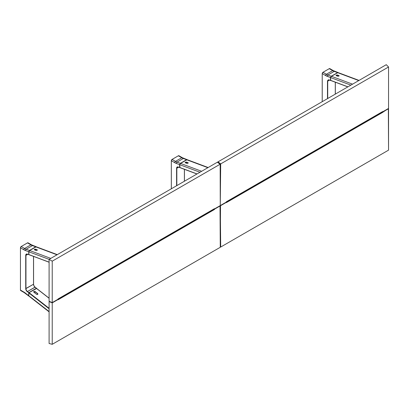 <?xml version="1.0" encoding="UTF-8"?>
<svg xmlns="http://www.w3.org/2000/svg" width="409" height="409" viewBox="0 0 409 409"><rect width="100%" height="100%" fill="white"/><g stroke="black" fill="none" stroke-linecap="round" stroke-linejoin="round"><path stroke-width="0.61" d="M225.845 202.363L220.267 205.579L220.686 247.051L388.55 150.139L388.55 108.702L382.977 111.918A0.849 0.491 -60 0 1 382.497 112.475L226.566 202.501A0.849 0.491 -60 0 1 226.136 202.542A0.849 0.491 -60 0 1 226.085 202.501L225.845 202.363M226.085 202.225L226.566 202.501L226.085 202.225A0.849 0.491 -60 0 1 226.566 201.668L382.497 111.642L382.977 111.918L382.497 111.642A0.849 0.491 -60 0 1 382.921 111.601A0.849 0.491 -60 0 1 382.977 111.642L388.55 108.426L388.55 66.989L388.55 108.426L226.085 202.225M381.776 112.061L382.497 112.475L381.776 112.061M388.346 108.543L388.55 150.139L220.686 247.051L220.267 246.852L220.507 205.722L382.497 112.475L388.346 108.543M338.32 72.802L358.775 80.563L337.624 72.659L331.382 76.263L330.63 77.577L350.861 85.138L330.63 77.577L330.687 80.476L347.895 86.846M338.038 72.567L331.096 76.493L330.482 77.546L330.482 80.399L330.809 80.461M330.646 80.43L347.936 86.826L330.63 80.353L330.492 77.367L331.305 76.309L330.482 77.546L327.307 76.36A1.063 0.711 -69.5 0 1 327.926 75A12.73 7.352 60 0 1 326.362 74.254L322.977 72.301A1.063 0.613 120 0 0 322.231 73.6L325.615 75.553A1.063 0.613 -60 0 1 326.362 74.254L332.665 70.619L329.25 68.681M352.538 84.167L331.382 76.263L352.538 84.167M330.487 80.43L330.743 80.486M337.701 76.227L338.897 76.105L339.01 75.583L337.215 74.949L336.06 75.358L337.701 76.227M336.356 75.737C336.086 75.292 336.443 75.087 337.435 75.113L337.486 75.005C336.382 74.975 335.983 75.205 336.285 75.696L336.351 75.721M336.244 75.68L336.137 75.532A0.762 0.358 172 0 1 336.587 75.128A0.762 0.358 172 0 1 337.435 75.113L337.563 76.008A0.762 0.358 -8 0 0 336.985 75.962M336.321 75.542L337.563 76.008L337.435 75.113L338.856 75.645L338.918 76.089L338.856 75.645A0.762 0.358 172 0 1 339.071 75.849A0.762 0.358 172 0 1 339.01 76.023M328.601 79.77L328.248 79.97A2.546 1.472 60 0 0 327.721 81.135L329.511 80.103L327.721 81.135L327.721 98.497L327.481 81.135L327.481 98.635L327.512 80.767L328.442 79.77L330.661 80.455L329.066 79.873L330.482 80.399L330.482 77.546L325.615 75.553A13.794 7.965 -120 0 0 327.307 76.36A1.063 0.711 110.5 0 1 327.926 75A12.73 7.352 60 0 1 326.362 74.254L332.665 70.619A1.063 0.613 -60 0 1 333.197 70.563A1.063 0.613 120 0 0 332.665 70.619A12.73 7.352 -120 0 0 334.23 71.36A1.063 0.711 -69.5 0 1 334.736 71.299A1.063 0.711 110.5 0 0 334.23 71.36L327.926 75L334.23 71.36L337.609 72.669L331.213 76.227L327.926 75L331.213 76.227L338.049 72.541M322.231 101.667L322.231 73.569L322.231 101.667M322.977 72.301L322.231 73.6L325.615 75.553A1.063 0.613 120 0 1 326.362 74.254L322.957 72.301L329.281 68.661L322.977 72.301M337.992 72.516L333.197 70.563L329.812 68.61A1.063 0.613 120 0 0 329.281 68.661L332.665 70.619A12.73 7.352 -120 0 0 334.23 71.36L338.125 72.592M335.283 82.194L335.283 94.131L335.283 82.194M328.248 79.97A2.546 1.472 60 0 1 329.076 79.908M185.354 162.797A0.762 0.358 172 0 1 185.246 162.649A0.762 0.358 172 0 1 185.696 162.245A0.762 0.358 172 0 1 186.545 162.23L186.668 163.119A0.762 0.358 -8 0 0 186.136 163.073M187.424 159.919L207.884 167.68L186.734 159.776L180.492 163.38L179.74 164.694L199.97 172.25L179.74 164.694L179.791 167.593L197.005 173.963M187.148 159.684L180.205 163.61L179.74 164.694L179.919 167.578M197.046 173.937L179.74 167.47L197.046 173.937M201.642 171.284L180.492 163.38L201.642 171.284M185.461 162.838L186.877 163.365M186.811 163.344L187.874 163.283L188.114 162.7L186.325 162.061L185.17 162.475L186.811 163.344M185.43 162.659L186.668 163.119L186.545 162.23L187.961 162.762L186.596 162.122L187.961 162.762L188.028 163.206L187.961 162.762A0.762 0.358 172 0 1 188.181 162.966A0.762 0.358 172 0 1 188.12 163.14M186.714 159.786L180.415 163.426M178.237 167.077L177.358 167.087A2.546 1.472 60 0 0 176.831 168.252L176.831 185.609L176.831 168.252L178.667 167.194L176.831 168.252A2.546 1.472 60 0 1 177.353 167.092A2.546 1.472 60 0 1 178.319 167.066L178.176 166.984A2.715 1.57 -120 0 0 176.591 168.252L176.591 185.747L176.616 167.884L177.552 166.887L179.592 167.516L179.592 164.663L176.417 163.477A1.063 0.711 -69.5 0 1 177.036 162.117A12.73 7.352 60 0 1 175.471 161.371L172.087 159.418A1.063 0.613 120 0 0 171.34 160.717L174.72 162.67A1.063 0.613 -60 0 1 175.471 161.371L181.775 157.731L178.36 155.798M178.186 167.02A2.546 1.472 60 0 1 178.319 167.066L179.771 167.572M184.393 169.311L184.393 181.243L184.393 169.311M171.458 160.149L171.34 160.681A1.017 0.588 120 0 1 172.056 159.433L175.471 161.371A1.063 0.613 120 0 0 174.72 162.67L171.325 160.701L171.34 188.784L171.34 160.717A1.063 0.613 -60 0 1 172.087 159.418L171.785 159.658M171.325 188.789L171.325 160.701L172.066 159.418L178.37 155.778M172.087 159.418L178.39 155.778L172.087 159.418M187.097 159.633L182.307 157.68L178.922 155.727A1.063 0.613 120 0 0 178.39 155.778L181.775 157.731A1.063 0.613 -60 0 1 182.307 157.68A1.063 0.613 120 0 0 181.775 157.731A12.73 7.352 -120 0 0 183.339 158.477A1.063 0.711 -69.5 0 1 183.84 158.416A1.063 0.711 110.5 0 0 183.339 158.477L177.036 162.117A12.73 7.352 60 0 1 175.471 161.371L181.775 157.731A12.73 7.352 -120 0 0 183.339 158.477L186.622 159.704L180.318 163.344L177.036 162.117A1.063 0.711 110.5 0 0 176.417 163.477L174.72 162.67A13.794 7.965 -120 0 0 176.417 163.477L179.592 164.663L180.318 163.344L177.036 162.117L183.339 158.477L187.256 159.74M185.078 162.445L185.655 162.393M386.275 64.688L388.55 66.989L386.275 64.688L217.92 161.903L217.808 162.163L220.507 164.219L220.686 163.902L217.987 161.846L220.686 163.902L388.55 66.989L220.686 163.902L220.267 205.303L220.507 164.219L217.808 162.404L217.92 161.903L386.275 64.688M36.36 246.816L35.747 246.811L29.443 250.451L35.839 246.893L29.443 250.451L28.717 251.77L28.717 254.623L49.1 262.179M20.46 290.042L20.45 247.808L24.698 250.226L28.717 251.77L29.443 250.451L26.161 249.224A1.063 0.711 110.5 0 0 25.542 250.584A1.063 0.711 -69.5 0 1 26.161 249.224A12.73 7.352 60 0 1 24.596 248.478L30.9 244.838A12.73 7.352 -120 0 0 32.464 245.584L26.161 249.224A12.73 7.352 60 0 1 24.596 248.478A1.063 0.613 120 0 0 23.845 249.776A1.063 0.613 -60 0 1 24.596 248.478L21.212 246.525A1.063 0.613 120 0 0 20.46 247.823L23.845 249.776A13.794 7.965 -120 0 0 25.542 250.584L28.865 251.801L28.717 254.623L27.301 254.091A2.715 1.57 -120 0 0 25.716 255.359L25.716 288.606L33.518 284.24L33.518 256.417L33.518 284.24L33.967 285.789L35.102 287.205L27.444 291.515A2.546 1.472 60 0 1 25.956 288.606L25.716 288.606A2.715 1.57 -120 0 0 27.301 291.709L27.444 291.515A2.546 1.472 60 0 1 25.956 288.606L25.956 255.359A2.546 1.472 60 0 1 26.478 254.199A2.546 1.472 60 0 1 27.444 254.173L26.166 254.193L25.716 255.359L25.716 288.606L26.401 290.702L28.717 292.813L28.717 295.661L29.039 296.203M26.161 249.224L32.464 245.584L35.747 246.811L29.443 250.451L26.161 249.224M36.222 246.739L31.427 244.786L28.047 242.834A1.063 0.613 120 0 0 27.515 242.885L30.9 244.838A1.063 0.613 -60 0 1 31.427 244.786A1.063 0.613 120 0 0 30.9 244.838A12.73 7.352 -120 0 0 32.464 245.584A1.063 0.711 -69.5 0 1 32.965 245.523A1.063 0.711 110.5 0 0 32.464 245.584L36.283 246.765M30.9 244.838L27.515 242.885L21.212 246.525L24.596 248.478L30.9 244.838M28.829 296.07L25.542 293.181A1.063 0.496 128 0 0 25.639 293.585A1.063 0.496 -52 0 1 25.542 293.181A13.794 7.965 -120 0 0 23.845 292.031A1.063 0.613 120 0 0 24.065 292.517A1.063 0.613 -60 0 1 23.845 292.031L20.46 290.078L20.46 247.788L21.191 246.525L27.485 242.905M28.891 292.834L28.717 295.661L24.698 292.568L20.46 290.078A1.063 0.613 120 0 0 20.68 290.564L24.065 292.517L28.886 296.121M49.1 298.243L36.57 288.376M36.605 288.488L29.044 292.645L49.1 308.304L28.855 292.619L36.416 288.253L35.005 287.149L36.416 288.253L28.855 292.619L27.444 291.515L35.005 287.149A2.546 1.472 -120 0 1 33.518 284.24L25.956 288.606L25.956 255.359L27.786 254.301L25.956 255.359A2.546 1.472 60 0 1 26.483 254.193L27.362 254.183M36.437 288.243L35.102 287.205M27.311 254.127A2.546 1.472 60 0 1 27.444 254.173L28.881 254.654M36.549 247.026L57.009 254.787L35.859 246.883L29.617 250.487L28.865 251.801L49.1 259.362L49.1 301.285L52.229 302.599L57.802 299.383L58.282 299.659L57.802 299.383A0.849 0.491 -60 0 1 58.282 298.826L214.214 208.8L214.694 209.076A0.849 0.491 -60 0 1 214.214 209.633L213.493 209.214L214.214 209.633L58.282 299.659A0.849 0.491 -60 0 1 57.858 299.7A0.849 0.491 -60 0 1 57.802 299.659L52.229 302.875L49.1 301.566L49.377 301.402L49.1 301.566L49.1 343.494L52.229 344.312L52.229 302.875L49.1 301.566L49.1 343.494L52.229 344.312L220.088 247.399L52.229 344.312L52.229 302.875L214.214 209.633L214.694 209.076L214.214 208.8A0.849 0.491 -60 0 1 214.638 208.759A0.849 0.491 -60 0 1 214.694 208.8L220.267 205.579L220.16 164.224L52.229 261.162L49.1 259.357L52.229 261.162L52.229 302.599L52.229 261.162L220.088 164.249L217.389 162.194L49.1 259.357L49.1 301.285L52.229 302.599L220.267 205.579L220.257 164.285M36.273 246.791L29.617 250.487L28.865 251.801L49.1 259.362L217.389 162.194L220.216 164.239L217.516 162.184M49.1 262.241L29.044 254.684M28.865 254.577L28.865 251.801L28.865 254.577L49.1 262.143L28.865 254.577M50.767 258.391L29.617 250.487L50.767 258.391M35.936 250.451L36.999 250.39L37.239 249.807L35.445 249.168L34.295 249.582L35.936 250.451M34.479 249.904L34.371 249.756A0.762 0.358 172 0 1 34.821 249.352A0.762 0.358 172 0 1 35.67 249.337L35.721 249.229C34.617 249.199 34.218 249.429 34.52 249.919L34.586 249.945C34.315 249.516 34.678 249.311 35.67 249.337L35.793 250.226A0.762 0.358 -8 0 0 35.22 250.185M34.555 249.766L35.793 250.226L35.67 249.337L37.086 249.868L37.153 250.313L37.086 249.868A0.762 0.358 172 0 1 37.306 250.073A0.762 0.358 172 0 1 37.245 250.247M28.865 292.956L49.1 308.759L28.865 292.956L28.865 295.738L28.865 292.956M36.498 288.355L28.947 292.737M28.993 296.152L49.1 311.54L29.468 296.254M36.427 288.381L49.1 298.279L36.427 288.381M36.595 288.417L49.1 298.166M36.677 294.378L36.508 294.276C37.613 294.592 38.011 294.362 37.71 293.58L37.516 294.439L37.638 293.677A0.762 0.511 -170.5 0 1 37.853 294.117L37.372 294.495M36.519 294.27L33.901 292.236A0.762 0.511 -170.5 0 1 34.98 291.602L34.765 292.9L34.98 291.602L37.638 293.677L37.853 294.117L36.554 294.27M33.85 292.195L36.636 294.357L37.889 294.219L37.71 293.58L34.923 291.423L33.753 291.464L33.85 292.195M220.267 247.082L220.267 205.86L214.694 209.076L220.027 205.722L220.267 247.082M220.114 164.239L217.568 162.301M220.574 247.072L220.267 246.949M338.095 72.582L359.041 80.409M347.829 86.887L330.697 80.481M322.215 101.672L322.215 73.584M329.26 68.661L322.957 72.301M335.334 82.214L335.334 94.101M329.127 79.96L330.544 80.486M187.204 159.699L208.15 167.526M196.939 173.999L179.807 167.598M185.435 162.808L186.852 163.339M184.444 169.331L184.444 181.218M33.569 284.173L33.569 256.438M21.191 246.525L27.495 242.885M20.45 247.808L20.45 290.063M35.087 287.138L36.503 288.243M36.329 246.806L57.275 254.633M29.049 296.208L49.1 311.868"/></g></svg>
